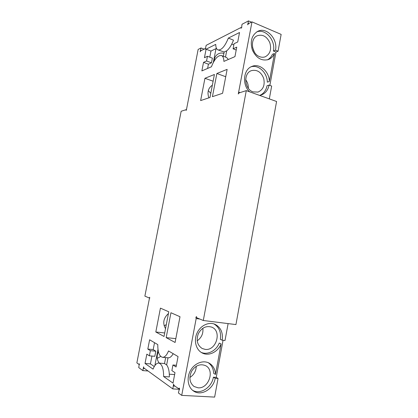 <?xml version="1.0" encoding="UTF-8"?>
<svg xmlns="http://www.w3.org/2000/svg" width="418" height="418" viewBox="0 0 418 418"><rect width="100%" height="100%" fill="white"/><g stroke="black" fill="none" stroke-linecap="round" stroke-linejoin="round"><path stroke-width="0.63" d="M181.72 395.371L178.408 392.972L179.076 390.083C179.693 389.44 179.74 388.761 179.218 388.05L178.737 388.777L173.914 385.365L173.595 384.095L172.796 388.912L143.802 367.918L143.583 366.816L142.836 370.604L138.734 367.574L139.319 363.744L138.928 364.386L136.858 362.892L149.654 297.266L149.226 297.956L144.874 296.137L181.156 111.256L186.036 109.709L186.146 110.368L186.616 108.837L198.142 49.434L201.011 47.965L200.149 51.769L200.781 50.813L205.191 48.598L205.285 49.199L206.163 45.327L240.888 27.562L241.008 28.205C241.693 27.807 241.928 27.222 241.703 26.444L242.043 24.26L248.501 20.9L247.686 24.798L248.532 23.648L251.991 21.882L238.286 93.966L239.086 92.906L246.286 90.628L203.289 320.496L196.789 317.79L196.481 316.625C195.838 317.126 195.734 317.779 196.173 318.573L181.72 395.371L214.638 397.1L218.06 378.447L215.202 378.248C213.582 389.053 201.11 396.583 193.482 390.971C187.745 387.157 186.376 377.579 190.582 370.343C194.71 363.059 203.315 359.841 209.204 363.164C213.091 365.489 215.192 369.24 215.495 374.423L221.101 343.909C217.945 352.055 208.624 356.58 202.061 352.891C195.953 349.741 193.586 340.565 197.019 333.099C200.374 325.596 208.624 321.599 214.857 324.248C220.73 327.242 223.181 332.561 222.198 340.195L220.349 339.353C221.315 332.268 219.178 327.122 213.932 323.913M221.477 55.542C217.919 55.15 214.565 58.901 211.409 66.796L201.868 70.914L203.529 62.366L206.544 60.981L207.459 56.278L204.433 57.71L206.09 49.193L215.735 44.386C215.782 47.422 216.529 49.261 217.966 49.904C221.472 50.353 224.936 46.414 228.359 38.085L239.524 32.515L237.732 41.967L234.07 43.697L233.098 48.807L236.75 47.135L234.953 56.623L223.896 61.399C223.808 58.154 223.003 56.2 221.477 55.542L226.587 57.506L228.374 59.466M222.575 93.298L212.422 96.668L216.874 73.495L227.131 69.367L222.575 93.298M200.624 100.586L209.988 97.478L214.408 74.488L204.94 78.297L200.624 100.586M180.001 316.719L170.941 312.742L166.165 337.624L175.095 342.473L180.001 316.719M160.434 308.134L168.773 311.791L164.028 336.459L155.815 331.996L160.434 308.134M162.534 357.317C164.76 357.364 166.756 355.237 168.522 350.942L178.047 356.559L176.072 366.962L172.947 364.987L171.882 370.609L174.99 372.652L173.01 383.107L163.626 376.524C163.584 368.383 161.944 363.895 158.699 363.059C156.562 363.043 154.686 365.066 153.061 369.115L145.02 363.472L146.833 354.15L149.378 355.822L150.37 350.692L147.815 349.077L149.623 339.792L157.79 344.61C157.743 352.17 159.321 356.408 162.534 357.317L168.161 357.803C169.927 357.897 171.599 356.523 173.183 353.691M246.286 90.628L276.58 101.49L235.935 324.577L203.289 320.496M238.767 92.153L240.036 92.603M269.317 98.883L271.669 86.061L269.077 85.1C267.969 90.298 265.247 93.632 260.91 95.1L259.573 95.393M251.991 21.882L281.142 34.396L278.054 51.242L275.493 50.191L273.424 51.022C275.786 40.494 265.529 28.429 256.788 31.857M249.65 91.835C241.803 84.828 243.328 69.184 252.106 66.347C259.824 63.076 269.333 71.614 269.344 81.479L274.49 53.488C273.158 56.435 271.146 58.452 268.46 59.534C261.621 61.253 256.271 58.112 252.404 50.118C249.875 41.481 251.662 35.217 257.765 31.324C266.579 26.606 278.017 39.067 275.493 50.191M248.083 23.115L248.898 23.465M251.443 22.159L248.501 20.9M240.888 27.562L241.531 27.834M205.191 48.598L205.734 48.807M200.567 50.238L201.34 50.531M201.011 47.965L204.094 49.152M186.036 109.709L186.6 109.892M149.226 297.956L149.863 298.044M138.928 364.386L139.565 364.439M148.035 370.98L142.836 370.604M143.254 368.457L144.696 368.566M172.796 388.912L179.568 389.304M173.339 386.044L175.017 386.143M178.737 388.777L179.594 388.829M228.113 323.6L225.015 340.498L222.198 340.195M196.173 318.573L199.757 319.023M233.098 48.807L236.201 50.035M203.529 62.366L208.43 64.184L207.605 68.437M206.544 60.981L211.482 62.825L208.43 64.184M207.459 56.278L212.386 58.144L211.482 62.825M206.09 49.193L210.965 51.069L209.789 57.161M216.811 48.953L215.991 48.634L210.965 51.069M228.359 38.085L233.484 40.159C231.598 45.123 229.33 48.681 226.687 50.839L225.495 57.088M217.966 49.904L224.168 51.999L226.687 50.839M233.834 44.93L231.771 44.104M225.73 76.729L216.874 73.495M248.313 88.255C248.454 85.079 247.571 82.231 245.669 79.723M213.117 81.212L204.94 78.297M208.869 97.849C207.025 92.268 208.185 88.052 212.349 85.188M197.186 340.811C201.518 337.744 203.404 333.559 202.85 328.245M175.826 338.632L166.165 337.624M164.697 332.963L155.815 331.996M165.523 328.684C162.461 323.145 163.428 318.098 168.433 313.542M145.02 363.472L150.428 363.9L151.948 356.047M149.378 355.822L154.812 356.293L155.799 351.188L150.37 350.692M147.815 349.077L153.197 349.573L155.799 351.188M153.197 349.573L154.529 342.687M172.947 364.987L176.396 365.264M174.63 374.575L169.321 374.194M163.626 376.524L169.358 376.921C169.421 371.393 168.517 367.396 166.651 364.924L164.514 363.535L158.699 363.059M150.428 363.9L154.263 366.539M278.054 51.242L275.974 52.067L269.856 85.387M218.06 378.447L216.231 377.381L223.045 340.283M269.077 85.1L267.034 85.737C266.057 90.44 263.674 93.642 259.886 95.341M269.344 81.479L267.301 82.137C267.264 72.816 258.69 64.508 251.134 66.781M274.49 53.488L272.426 54.298C271.287 56.832 269.62 58.687 267.416 59.868M275.974 52.067L273.424 51.022M201.199 352.39C207.689 355.279 216.252 350.739 219.262 343.047L221.101 343.909M215.495 374.423L213.676 373.373C213.426 368.681 211.628 365.123 208.289 362.714M192.651 390.344C200.342 394.921 211.821 387.439 213.389 377.177L215.202 378.248M216.231 377.381L213.389 377.177M254.363 52.051L252.535 47.281M223.353 56.263L224.168 51.999M213.332 62.407L215.991 48.634M214.053 61.132C214.371 57.564 215.902 55.077 218.64 53.676C220.312 52.924 222.062 52.83 223.902 53.394M253.078 91.897C244.363 89.316 243.109 73.15 251.458 70.632C257.033 69.404 261.109 71.995 263.685 78.391C265.101 85.152 263.22 89.708 258.037 92.07L253.078 91.897M210.782 93.339L208.3 90.602M205.191 349.38L202.176 348.497C197.296 345.211 196.011 340.278 198.315 333.71C201.701 327.681 206.173 325.491 211.733 327.142C222.157 330.946 216.331 351.01 205.191 349.38M164.117 325.81L166.301 324.64M154.874 365.572L157.988 349.422M164.514 363.535L165.653 357.589M159.258 363.101C156.771 359.814 156.489 356.016 158.396 351.71M168.015 357.792L166.651 364.924M189.856 377.485C193.905 374.894 196.037 371.158 196.261 366.278M198.043 387.805L193.983 386.462C189.485 382.627 188.732 377.485 191.726 371.043C195.728 365.264 200.394 363.493 205.724 365.734C215.061 370.327 208.655 388.98 198.043 387.805M259.63 56.67C251.411 53.922 249.698 38.707 257.31 35.729C262.661 34.114 266.825 36.423 269.798 42.657C271.674 49.324 270.174 54.026 265.299 56.764C263.481 57.459 261.595 57.428 259.63 56.67M157.225 358.383L160.7 356.429"/></g></svg>
